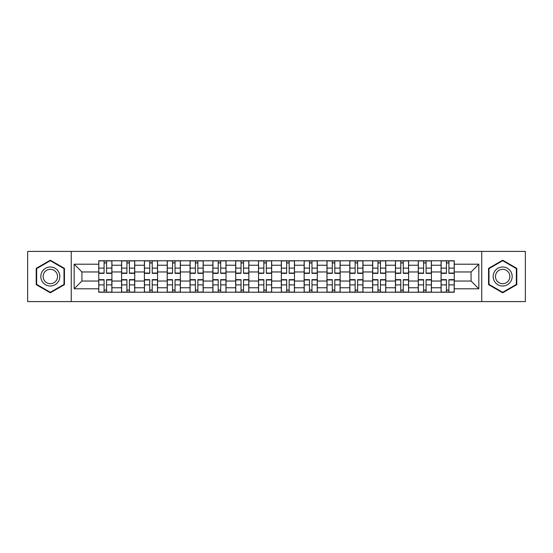 <?xml version="1.0" encoding="UTF-8"?>
<svg xmlns="http://www.w3.org/2000/svg" width="553" height="553" viewBox="0 0 553 553"><rect width="100%" height="100%" fill="white"/><g stroke="black" fill="none" stroke-linecap="round" stroke-linejoin="round"><path stroke-width="0.83" d="M481.753 301.592L525.35 301.592L525.35 251.408L27.65 251.408L27.65 301.592L481.753 301.592L481.753 251.408M121.57 292.226L121.57 265.233L111.913 265.233L111.913 292.226M111.913 265.233L111.913 260.774M121.57 265.233L121.57 260.774M134.738 260.774L134.738 292.226M144.395 292.226L144.395 260.774M157.564 260.774L157.564 292.226M167.213 292.226L167.213 260.774M180.382 260.774L180.382 292.226M190.038 292.226L190.038 260.774M203.207 260.774L203.207 292.226M212.864 292.226L212.864 260.774M226.025 260.774L226.025 292.226M235.682 292.226L235.682 260.774M248.85 260.774L248.85 292.226M258.507 292.226L258.507 260.774M271.675 260.774L271.675 292.226M281.325 292.226L281.325 260.774M294.493 260.774L294.493 292.226M304.15 292.226L304.15 260.774M317.318 260.774L317.318 292.226M326.975 292.226L326.975 260.774M340.136 260.774L340.136 292.226M349.793 292.226L349.793 260.774M362.962 260.774L362.962 292.226M372.618 292.226L372.618 260.774M385.787 260.774L385.787 292.226M395.436 292.226L395.436 260.774M408.605 260.774L408.605 292.226M418.262 292.226L418.262 260.774M431.43 260.774L431.43 292.226M441.087 292.226L441.087 260.774M441.087 281.035L431.43 281.035M418.262 281.035L408.605 281.035M395.436 281.035L385.787 281.035M372.618 281.035L362.962 281.035M349.793 281.035L340.136 281.035M326.975 281.035L317.318 281.035M304.15 281.035L294.493 281.035M281.325 281.035L271.675 281.035M258.507 281.035L248.85 281.035M235.682 281.035L226.025 281.035M212.864 281.035L203.207 281.035M190.038 281.035L180.382 281.035M167.213 281.035L157.564 281.035M144.395 281.035L134.738 281.035M121.57 281.035L111.913 281.035M441.087 271.965L431.43 271.965M418.262 271.965L408.605 271.965M395.436 271.965L385.787 271.965M372.618 271.965L362.962 271.965M349.793 271.965L340.136 271.965M326.975 271.965L317.318 271.965M304.15 271.965L294.493 271.965M281.325 271.965L271.675 271.965M258.507 271.965L248.85 271.965M235.682 271.965L226.025 271.965M212.864 271.965L203.207 271.965M190.038 271.965L180.382 271.965M167.213 271.965L157.564 271.965M144.395 271.965L134.738 271.965M121.57 271.965L111.913 271.965M81.927 281.035L98.752 281.035L98.752 271.965L81.927 271.965L81.927 281.035L74.171 288.79L74.171 264.21L98.752 264.21L98.752 271.965M454.248 271.965L454.248 281.035L471.073 281.035L471.073 271.965L454.248 271.965L454.248 260.774L98.752 260.774L98.752 264.21M454.248 264.21L478.829 264.21L478.829 288.79L454.248 288.79L454.248 281.035M98.752 281.035L98.752 292.226L454.248 292.226L454.248 288.79M98.752 288.79L74.171 288.79M71.247 301.592L71.247 251.408M64.445 268.35L50.323 260.2L36.208 268.35L36.208 284.65L50.323 292.8L64.445 284.65L64.445 268.35M516.792 268.35L502.677 260.2L488.555 268.35L488.555 284.65L502.677 292.8L516.792 284.65L516.792 268.35M106.577 290.035L104.088 290.035M104.088 262.965L106.577 262.965M129.402 290.035L126.913 290.035M126.913 262.965L129.402 262.965M152.22 290.035L149.732 290.035M149.732 262.965L152.22 262.965M175.045 290.035L172.557 290.035M172.557 262.965L175.045 262.965M197.863 290.035L195.382 290.035M195.382 262.965L197.863 262.965M220.688 290.035L218.2 290.035M218.2 262.965L220.688 262.965M243.514 290.035L241.025 290.035M241.025 262.965L243.514 262.965M266.332 290.035L263.843 290.035M263.843 262.965L266.332 262.965M289.157 290.035L286.668 290.035M286.668 262.965L289.157 262.965M311.975 290.035L309.486 290.035M309.486 262.965L311.975 262.965M334.8 290.035L332.312 290.035M332.312 262.965L334.8 262.965M357.618 290.035L355.137 290.035M355.137 262.965L357.618 262.965M380.443 290.035L377.955 290.035M377.955 262.965L380.443 262.965M403.268 290.035L400.78 290.035M400.78 262.965L403.268 262.965M426.087 290.035L423.598 290.035M423.598 262.965L426.087 262.965M448.912 290.035L446.423 290.035M446.423 262.965L448.912 262.965M74.171 264.21L81.927 271.965M471.073 281.035L478.829 288.79M471.073 271.965L478.829 264.21M106.577 273.355L106.577 260.919L111.844 260.919L111.844 273.355L106.577 273.355M104.088 262.82L106.577 262.82M106.577 260.919L98.821 260.919L98.821 273.355L104.088 273.355L104.088 260.919L101.966 260.919M104.088 279.645L104.088 292.081L98.821 292.081L98.821 279.645L104.088 279.645M106.577 290.18L104.088 290.18M104.088 292.081L111.844 292.081L111.844 279.645L106.577 279.645L106.577 292.081L108.699 292.081M129.402 273.355L129.402 260.919L134.662 260.919L134.662 273.355L129.402 273.355M126.913 262.82L129.402 262.82M129.402 260.919L121.646 260.919L121.646 273.355L126.913 273.355L126.913 260.919L124.791 260.919M152.22 273.355L152.22 260.919L157.487 260.919L157.487 273.355L152.22 273.355M149.732 262.82L152.22 262.82M152.22 260.919L144.464 260.919L144.464 273.355L149.732 273.355L149.732 260.919L147.61 260.919M42.09 281.256A9.512 9.512 0 0 0 55.079 284.733A9.512 9.512 0 0 0 58.563 271.744A9.512 9.512 0 0 0 45.574 268.267A9.512 9.512 0 0 0 42.09 281.256M44.088 280.101A7.203 7.203 0 0 0 53.924 282.735A7.203 7.203 0 0 0 56.558 272.899A7.203 7.203 0 0 0 46.728 270.265A7.203 7.203 0 0 0 44.088 280.101M50.323 260.705L64.003 268.606L64.003 284.394L50.323 292.295L36.65 284.394L36.65 268.606L50.323 260.705M494.437 281.256A9.512 9.512 0 0 0 507.426 284.733A9.512 9.512 0 0 0 510.91 271.744A9.512 9.512 0 0 0 497.921 268.267A9.512 9.512 0 0 0 494.437 281.256M496.442 280.101A7.203 7.203 0 0 0 506.272 282.735A7.203 7.203 0 0 0 508.912 272.899A7.203 7.203 0 0 0 499.076 270.265A7.203 7.203 0 0 0 496.442 280.101M502.677 260.705L516.35 268.606L516.35 284.394L502.677 292.295L488.997 284.394L488.997 268.606L502.677 260.705M126.913 279.645L126.913 292.081L121.646 292.081L121.646 279.645L126.913 279.645M129.402 290.18L126.913 290.18M126.913 292.081L134.662 292.081L134.662 279.645L129.402 279.645L129.402 292.081L131.517 292.081M149.732 279.645L149.732 292.081L144.464 292.081L144.464 279.645L149.732 279.645M152.22 290.18L149.732 290.18M149.732 292.081L157.487 292.081L157.487 279.645L152.22 279.645L152.22 292.081L154.342 292.081M175.045 273.355L175.045 260.919L180.313 260.919L180.313 273.355L175.045 273.355M172.557 262.82L175.045 262.82M175.045 260.919L167.289 260.919L167.289 273.355L172.557 273.355L172.557 260.919L170.435 260.919M197.863 273.355L197.863 260.919L203.131 260.919L203.131 273.355L197.863 273.355M195.382 262.82L197.863 262.82M197.863 260.919L190.114 260.919L190.114 273.355L195.382 273.355L195.382 260.919L193.26 260.919M220.688 273.355L220.688 260.919L225.956 260.919L225.956 273.355L220.688 273.355M218.2 262.82L220.688 262.82M220.688 260.919L212.933 260.919L212.933 273.355L218.2 273.355L218.2 260.919L216.078 260.919M172.557 279.645L172.557 292.081L167.289 292.081L167.289 279.645L172.557 279.645M175.045 290.18L172.557 290.18M172.557 292.081L180.313 292.081L180.313 279.645L175.045 279.645L175.045 292.081L177.167 292.081M195.382 279.645L195.382 292.081L190.114 292.081L190.114 279.645L195.382 279.645M197.863 290.18L195.382 290.18M195.382 292.081L203.131 292.081L203.131 279.645L197.863 279.645L197.863 292.081L199.986 292.081M218.2 279.645L218.2 292.081L212.933 292.081L212.933 279.645L218.2 279.645M220.688 290.18L218.2 290.18M218.2 292.081L225.956 292.081L225.956 279.645L220.688 279.645L220.688 292.081L222.811 292.081M243.514 273.355L243.514 260.919L248.774 260.919L248.774 273.355L243.514 273.355M241.025 262.82L243.514 262.82M243.514 260.919L235.758 260.919L235.758 273.355L241.025 273.355L241.025 260.919L238.903 260.919M241.025 279.645L241.025 292.081L235.758 292.081L235.758 279.645L241.025 279.645M243.514 290.18L241.025 290.18M241.025 292.081L248.774 292.081L248.774 279.645L243.514 279.645L243.514 292.081L245.629 292.081M266.332 273.355L266.332 260.919L271.599 260.919L271.599 273.355L266.332 273.355M263.843 262.82L266.332 262.82M266.332 260.919L258.576 260.919L258.576 273.355L263.843 273.355L263.843 260.919L261.721 260.919M263.843 279.645L263.843 292.081L258.576 292.081L258.576 279.645L263.843 279.645M266.332 290.18L263.843 290.18M263.843 292.081L271.599 292.081L271.599 279.645L266.332 279.645L266.332 292.081L268.454 292.081M289.157 273.355L289.157 260.919L294.424 260.919L294.424 273.355L289.157 273.355M286.668 262.82L289.157 262.82M289.157 260.919L281.401 260.919L281.401 273.355L286.668 273.355L286.668 260.919L284.546 260.919M286.668 279.645L286.668 292.081L281.401 292.081L281.401 279.645L286.668 279.645M289.157 290.18L286.668 290.18M286.668 292.081L294.424 292.081L294.424 279.645L289.157 279.645L289.157 292.081L291.279 292.081M311.975 273.355L311.975 260.919L317.242 260.919L317.242 273.355L311.975 273.355M309.486 262.82L311.975 262.82M311.975 260.919L304.226 260.919L304.226 273.355L309.486 273.355L309.486 260.919L307.371 260.919M309.486 279.645L309.486 292.081L304.226 292.081L304.226 279.645L309.486 279.645M311.975 290.18L309.486 290.18M309.486 292.081L317.242 292.081L317.242 279.645L311.975 279.645L311.975 292.081L314.097 292.081M334.8 273.355L334.8 260.919L340.067 260.919L340.067 273.355L334.8 273.355M332.312 262.82L334.8 262.82M334.8 260.919L327.044 260.919L327.044 273.355L332.312 273.355L332.312 260.919L330.189 260.919M332.312 279.645L332.312 292.081L327.044 292.081L327.044 279.645L332.312 279.645M334.8 290.18L332.312 290.18M332.312 292.081L340.067 292.081L340.067 279.645L334.8 279.645L334.8 292.081L336.922 292.081M357.618 273.355L357.618 260.919L362.886 260.919L362.886 273.355L357.618 273.355M355.137 262.82L357.618 262.82M357.618 260.919L349.869 260.919L349.869 273.355L355.137 273.355L355.137 260.919L353.014 260.919M355.137 279.645L355.137 292.081L349.869 292.081L349.869 279.645L355.137 279.645M357.618 290.18L355.137 290.18M355.137 292.081L362.886 292.081L362.886 279.645L357.618 279.645L357.618 292.081L359.74 292.081M380.443 273.355L380.443 260.919L385.711 260.919L385.711 273.355L380.443 273.355M377.955 262.82L380.443 262.82M380.443 260.919L372.687 260.919L372.687 273.355L377.955 273.355L377.955 260.919L375.833 260.919M377.955 279.645L377.955 292.081L372.687 292.081L372.687 279.645L377.955 279.645M380.443 290.18L377.955 290.18M377.955 292.081L385.711 292.081L385.711 279.645L380.443 279.645L380.443 292.081L382.565 292.081M403.268 273.355L403.268 260.919L408.536 260.919L408.536 273.355L403.268 273.355M400.78 262.82L403.268 262.82M403.268 260.919L395.513 260.919L395.513 273.355L400.78 273.355L400.78 260.919L398.658 260.919M400.78 279.645L400.78 292.081L395.513 292.081L395.513 279.645L400.78 279.645M403.268 290.18L400.78 290.18M400.78 292.081L408.536 292.081L408.536 279.645L403.268 279.645L403.268 292.081L405.39 292.081M426.087 273.355L426.087 260.919L431.354 260.919L431.354 273.355L426.087 273.355M423.598 262.82L426.087 262.82M426.087 260.919L418.338 260.919L418.338 273.355L423.598 273.355L423.598 260.919L421.483 260.919M423.598 279.645L423.598 292.081L418.338 292.081L418.338 279.645L423.598 279.645M426.087 290.18L423.598 290.18M423.598 292.081L431.354 292.081L431.354 279.645L426.087 279.645L426.087 292.081L428.209 292.081M448.912 273.355L448.912 260.919L454.179 260.919L454.179 273.355L448.912 273.355M446.423 262.82L448.912 262.82M448.912 260.919L441.156 260.919L441.156 273.355L446.423 273.355L446.423 260.919L444.301 260.919M446.423 279.645L446.423 292.081L441.156 292.081L441.156 279.645L446.423 279.645M448.912 290.18L446.423 290.18M446.423 292.081L454.179 292.081L454.179 279.645L448.912 279.645L448.912 292.081L451.034 292.081M418.262 265.233L408.605 265.233M395.436 265.233L385.787 265.233M372.618 265.233L362.962 265.233M349.793 265.233L340.136 265.233M326.975 265.233L317.318 265.233M304.15 265.233L294.493 265.233M281.325 265.233L271.675 265.233M258.507 265.233L248.85 265.233M235.682 265.233L226.025 265.233M212.864 265.233L203.207 265.233M190.038 265.233L180.382 265.233M167.213 265.233L157.564 265.233M144.395 265.233L134.738 265.233M441.087 265.233L431.43 265.233M418.262 287.767L408.605 287.767M395.436 287.767L385.787 287.767M372.618 287.767L362.962 287.767M349.793 287.767L340.136 287.767M326.975 287.767L317.318 287.767M304.15 287.767L294.493 287.767M281.325 287.767L271.675 287.767M258.507 287.767L248.85 287.767M235.682 287.767L226.025 287.767M212.864 287.767L203.207 287.767M190.038 287.767L180.382 287.767M167.213 287.767L157.564 287.767M144.395 287.767L134.738 287.767M121.57 287.767L111.913 287.767M441.087 287.767L431.43 287.767M106.577 273.044L111.844 273.044M106.577 268.108L111.844 268.108M98.821 273.044L104.088 273.044M98.821 268.108L104.088 268.108M104.088 279.956L98.821 279.956M104.088 284.892L98.821 284.892M111.844 279.956L106.577 279.956M111.844 284.892L106.577 284.892M129.402 273.044L134.662 273.044M129.402 268.108L134.662 268.108M121.646 273.044L126.913 273.044M121.646 268.108L126.913 268.108M152.22 273.044L157.487 273.044M152.22 268.108L157.487 268.108M144.464 273.044L149.732 273.044M144.464 268.108L149.732 268.108M126.913 279.956L121.646 279.956M126.913 284.892L121.646 284.892M134.662 279.956L129.402 279.956M134.662 284.892L129.402 284.892M149.732 279.956L144.464 279.956M149.732 284.892L144.464 284.892M157.487 279.956L152.22 279.956M157.487 284.892L152.22 284.892M175.045 273.044L180.313 273.044M175.045 268.108L180.313 268.108M167.289 273.044L172.557 273.044M167.289 268.108L172.557 268.108M197.863 273.044L203.131 273.044M197.863 268.108L203.131 268.108M190.114 273.044L195.382 273.044M190.114 268.108L195.382 268.108M220.688 273.044L225.956 273.044M220.688 268.108L225.956 268.108M212.933 273.044L218.2 273.044M212.933 268.108L218.2 268.108M172.557 279.956L167.289 279.956M172.557 284.892L167.289 284.892M180.313 279.956L175.045 279.956M180.313 284.892L175.045 284.892M195.382 279.956L190.114 279.956M195.382 284.892L190.114 284.892M203.131 279.956L197.863 279.956M203.131 284.892L197.863 284.892M218.2 279.956L212.933 279.956M218.2 284.892L212.933 284.892M225.956 279.956L220.688 279.956M225.956 284.892L220.688 284.892M243.514 273.044L248.774 273.044M243.514 268.108L248.774 268.108M235.758 273.044L241.025 273.044M235.758 268.108L241.025 268.108M241.025 279.956L235.758 279.956M241.025 284.892L235.758 284.892M248.774 279.956L243.514 279.956M248.774 284.892L243.514 284.892M266.332 273.044L271.599 273.044M266.332 268.108L271.599 268.108M258.576 273.044L263.843 273.044M258.576 268.108L263.843 268.108M263.843 279.956L258.576 279.956M263.843 284.892L258.576 284.892M271.599 279.956L266.332 279.956M271.599 284.892L266.332 284.892M289.157 273.044L294.424 273.044M289.157 268.108L294.424 268.108M281.401 273.044L286.668 273.044M281.401 268.108L286.668 268.108M286.668 279.956L281.401 279.956M286.668 284.892L281.401 284.892M294.424 279.956L289.157 279.956M294.424 284.892L289.157 284.892M311.975 273.044L317.242 273.044M311.975 268.108L317.242 268.108M304.226 273.044L309.486 273.044M304.226 268.108L309.486 268.108M309.486 279.956L304.226 279.956M309.486 284.892L304.226 284.892M317.242 279.956L311.975 279.956M317.242 284.892L311.975 284.892M334.8 273.044L340.067 273.044M334.8 268.108L340.067 268.108M327.044 273.044L332.312 273.044M327.044 268.108L332.312 268.108M332.312 279.956L327.044 279.956M332.312 284.892L327.044 284.892M340.067 279.956L334.8 279.956M340.067 284.892L334.8 284.892M357.618 273.044L362.886 273.044M357.618 268.108L362.886 268.108M349.869 273.044L355.137 273.044M349.869 268.108L355.137 268.108M355.137 279.956L349.869 279.956M355.137 284.892L349.869 284.892M362.886 279.956L357.618 279.956M362.886 284.892L357.618 284.892M380.443 273.044L385.711 273.044M380.443 268.108L385.711 268.108M372.687 273.044L377.955 273.044M372.687 268.108L377.955 268.108M377.955 279.956L372.687 279.956M377.955 284.892L372.687 284.892M385.711 279.956L380.443 279.956M385.711 284.892L380.443 284.892M403.268 273.044L408.536 273.044M403.268 268.108L408.536 268.108M395.513 273.044L400.78 273.044M395.513 268.108L400.78 268.108M400.78 279.956L395.513 279.956M400.78 284.892L395.513 284.892M408.536 279.956L403.268 279.956M408.536 284.892L403.268 284.892M426.087 273.044L431.354 273.044M426.087 268.108L431.354 268.108M418.338 273.044L423.598 273.044M418.338 268.108L423.598 268.108M423.598 279.956L418.338 279.956M423.598 284.892L418.338 284.892M431.354 279.956L426.087 279.956M431.354 284.892L426.087 284.892M448.912 273.044L454.179 273.044M448.912 268.108L454.179 268.108M441.156 273.044L446.423 273.044M441.156 268.108L446.423 268.108M446.423 279.956L441.156 279.956M446.423 284.892L441.156 284.892M454.179 279.956L448.912 279.956M454.179 284.892L448.912 284.892"/></g></svg>
